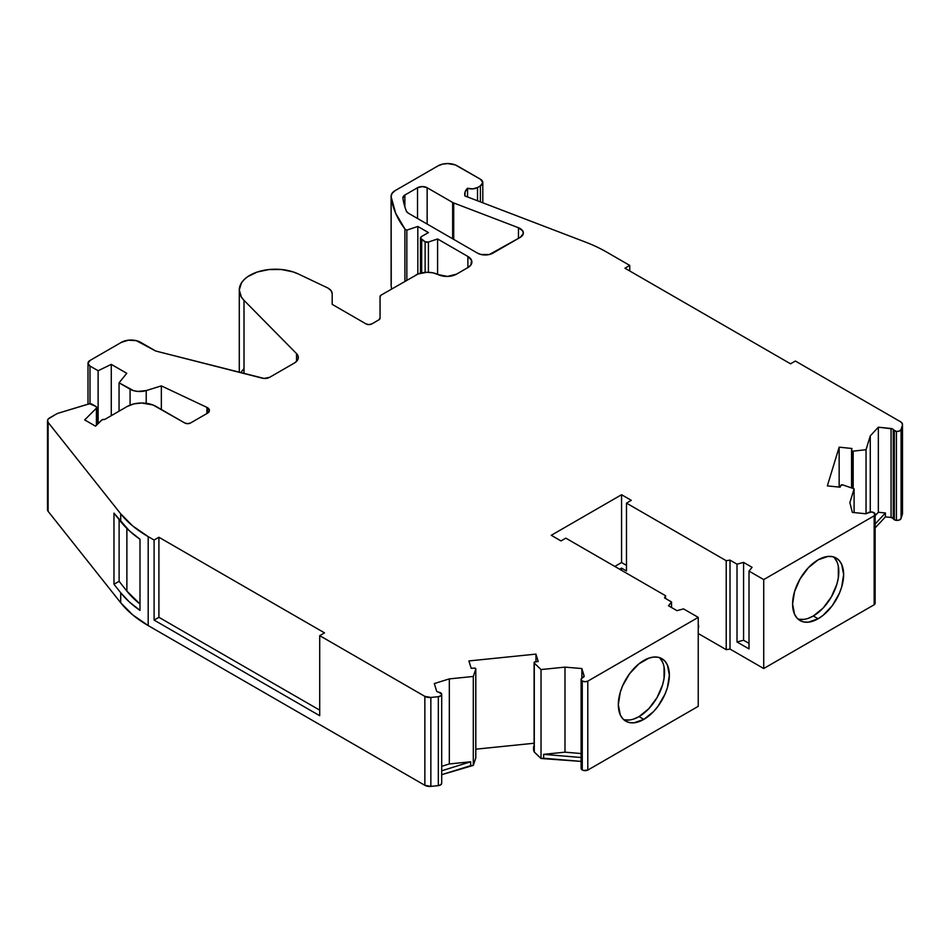 <?xml version="1.0" encoding="UTF-8"?>
<svg xmlns="http://www.w3.org/2000/svg" width="950" height="950" viewBox="0 0 950 950"><rect width="100%" height="100%" fill="white"/><g stroke="black" fill="none" stroke-linecap="round" stroke-linejoin="round"><path stroke-width="1.43" d="M90.001 403.738L90.001 366.047A6.84 3.942 180 0 1 88.006 363.256L90.001 366.047L90.001 403.738L90.001 366.047L98.123 370.738L98.123 423.569L98.123 370.738L111.269 364.372L111.269 415.673L111.269 364.372L126.754 373.303L119.059 382.826L133.618 390.664L137.762 391.424L146.217 390.569L146.217 403.299L146.217 390.569L161.346 385.89L206.886 407.36L206.886 413.547L206.886 407.36A6.888 3.978 180 0 1 207.409 407.633A6.888 3.978 180 0 1 209.416 410.447A6.888 3.978 180 0 1 207.409 413.25L207.409 407.633L209.416 410.447L207.409 413.25L207.409 407.633A6.888 3.978 180 0 1 207.409 413.25L190.546 422.988A4.085 2.363 180 0 1 184.763 422.988L153.021 404.985L141.681 403.002L133.867 403.892L127.241 406.457L104.678 419.473L102.089 419.781L95.522 426.17L84.681 419.912L96.401 408.179L96.401 425.291L96.639 407.716L95.867 406.422A2.696 1.556 180 0 1 96.663 407.514A2.696 1.556 180 0 1 96.401 408.179L96.401 425.291M244.007 373.516L244.007 300.354A36.088 20.829 0 0 1 252.118 274.111A36.088 20.829 0 0 1 298.288 273.956A36.088 20.829 0 0 0 259.956 271.213A36.088 20.829 0 0 0 239.281 290.047A36.088 20.829 0 0 0 244.007 300.354L244.007 373.516L244.007 300.354L241.395 297.077L239.281 289.988L241.466 282.898L244.114 279.632L247.701 276.664L257.236 272.033L268.933 269.551L281.39 269.503L293.134 271.914L298.288 273.956L327.228 287.707A13.621 7.861 180 0 1 328.201 288.218A13.621 7.861 180 0 0 327.228 287.707A13.621 7.861 180 0 1 328.201 288.218A13.621 7.861 180 0 1 332.191 293.776L331.158 290.771L328.201 288.218A13.621 7.861 180 0 1 332.191 293.776L332.191 304.368L332.191 293.776L332.191 304.368L366.047 323.914A4.085 2.363 180 0 0 371.818 323.914L368.933 324.603L366.047 323.914A4.085 2.363 180 0 0 371.818 323.914L378.848 319.853A4.085 2.363 180 0 0 380.048 318.179L378.848 319.853A4.085 2.363 180 0 0 380.048 318.179L380.048 296.697A4.085 2.363 180 0 1 381.247 295.022L380.048 296.697L380.048 318.179L380.048 296.697A4.085 2.363 180 0 1 381.247 295.022L418.178 273.933L426.776 272.294L432.796 272.804L438.081 274.55A16.411 9.476 0 0 0 415.827 275.061A16.411 9.476 0 0 1 438.081 274.55A13.621 7.861 180 0 0 456.546 274.134L447.462 276.426L438.081 274.55A13.621 7.861 180 0 0 456.546 274.134L467.887 267.591L467.887 256.464A13.621 7.861 180 0 1 471.877 262.034A13.621 7.861 180 0 1 467.887 267.591L456.546 274.134L467.887 267.591L467.887 256.464L471.616 260.49L470.844 265.038L467.887 267.591L467.887 256.464A13.621 7.861 180 0 1 467.887 267.591M808.319 618.296L813.307 615.992L818.116 618.771A36.088 20.829 -60 0 1 792.597 604.034A36.088 20.829 -60 0 1 818.116 559.847A36.088 20.829 -60 0 1 843.636 574.572A36.088 20.829 -60 0 1 818.116 618.771L823.092 615.327L832.295 605.625L839.337 593.429L841.688 586.969L843.636 574.572L841.688 564.419L839.337 560.69L836.154 558.054L832.295 556.629L827.877 556.451L818.116 559.847L808.355 567.72L800.078 578.894L794.544 591.648L792.597 604.034L794.544 614.199L796.896 617.928L800.078 620.564L803.938 621.989L808.355 622.167L818.116 618.771A36.088 20.829 -60 0 1 800.078 620.564A36.088 20.829 -60 0 1 794.544 591.648A36.088 20.829 -60 0 1 818.116 559.847A36.088 20.829 -60 0 1 836.154 558.054A36.088 20.829 -60 0 1 841.688 586.969A36.088 20.829 -60 0 1 818.116 618.771L813.307 615.992A36.088 20.829 120 0 0 836.166 586.399A36.088 20.829 120 0 0 833.589 556.949A36.088 20.829 120 0 1 836.166 586.399A36.088 20.829 120 0 1 813.307 615.992L823.068 608.107L831.345 596.944L836.879 584.191L838.328 577.826L838.328 566.331M581.139 768.075L581.151 768.74A4.085 2.363 0 0 1 581.151 768.016A4.085 2.363 0 0 0 581.103 768.384A4.085 2.363 0 0 0 581.151 768.74A4.085 2.363 0 0 0 582.267 769.951L582.267 681.008A4.085 2.363 180 0 1 581.151 679.796L581.151 768.74A4.085 2.363 0 0 0 582.267 769.951L582.267 681.008A4.085 2.363 180 0 1 581.151 679.796A4.085 2.363 180 0 1 581.103 679.44A4.085 2.363 180 0 1 582.932 677.469L581.139 679.131L581.151 768.74L582.267 769.951A4.085 2.363 0 0 0 587.789 770.094L587.789 681.15A4.085 2.363 180 0 1 582.267 681.008L584.986 681.696L587.789 681.15L698.238 617.381L683.537 608.891L676.97 610.66L668.479 605.756L671.543 601.967L671.543 607.525L671.543 601.967L664.537 597.918L665.558 595.733L665.558 598.512L665.558 595.733L565.82 538.151L560.999 540.93L551.261 535.301L560.999 540.93L565.82 538.151L560.999 540.93L551.261 535.301L621.561 494.724L621.561 562.543L626.477 565.393M634.042 718.913L639.029 716.609L643.839 719.387A36.088 20.829 -60 0 1 618.319 704.663A36.088 20.829 -60 0 1 643.839 660.464A36.088 20.829 -60 0 1 669.358 675.189A36.088 20.829 -60 0 1 643.839 719.387L653.6 711.514L658.018 706.242L665.059 694.046L667.411 687.586L669.358 675.189L667.411 665.036L665.059 661.307L661.877 658.671L658.018 657.246L653.6 657.068L648.814 658.16L638.863 663.908L629.66 673.609L622.618 685.805L620.267 692.265L618.319 704.663L620.267 714.816L622.618 718.544L625.801 721.181L629.66 722.606L634.078 722.784L643.839 719.387A36.088 20.829 -60 0 1 625.801 721.181A36.088 20.829 -60 0 1 620.267 692.265A36.088 20.829 -60 0 1 643.839 660.464A36.088 20.829 -60 0 1 661.877 658.671A36.088 20.829 -60 0 1 667.411 687.586A36.088 20.829 -60 0 1 643.839 719.387L639.029 716.609A36.088 20.829 120 0 0 661.889 687.016A36.088 20.829 120 0 0 659.312 657.566A36.088 20.829 120 0 1 661.889 687.016A36.088 20.829 120 0 1 639.029 716.609L648.791 708.724L657.068 697.561L662.601 684.807L664.05 678.443L664.05 666.947M851.568 450.466L851.568 487.932L851.556 450.383A1.366 0.784 180 0 1 851.568 450.288L851.948 450.929A1.366 0.784 180 0 1 851.556 450.371M851.948 488.062L851.948 450.929L851.948 488.062L851.948 450.929L853.171 451.143A1.366 0.784 180 0 1 851.568 450.288L851.924 448.483L851.568 450.288L851.924 448.483L839.159 447.177L851.924 448.483L839.159 447.177L839.159 487.089L839.159 447.177L827.343 485.878L839.159 447.177L839.159 487.089M891.064 517.441L885.412 516.871L885.412 512.976L878.346 512.264L878.346 427.203L891.064 428.497L891.064 517.441L885.412 516.871L875.128 527.903L885.412 516.871L885.412 512.976L875.128 524.008L885.412 512.976L878.346 512.264L875.128 515.719L878.346 512.264L878.346 427.203L891.064 428.497L891.064 517.441L893.249 518.629A2.719 1.568 0 0 0 891.064 517.441L885.412 516.871L885.412 512.976L878.346 512.264L878.346 427.203L892.466 428.901L893.249 429.685L893.249 518.629A4.085 2.363 0 0 0 894.33 519.745L894.33 430.789A4.085 2.363 180 0 1 893.249 429.685L893.249 518.629A2.719 1.568 0 0 0 891.064 517.441L891.064 428.497A2.719 1.568 180 0 1 893.249 429.685L896.42 431.442A4.085 2.363 180 0 1 894.33 430.789A4.085 2.363 180 0 1 893.249 429.685L893.249 518.629L894.33 519.745A4.085 2.363 0 0 0 896.42 520.386L896.42 431.442L899.436 431.027L901.075 429.519A4.085 2.363 180 0 1 896.42 431.442A4.085 2.363 180 0 1 894.33 430.789L894.33 519.745L896.42 520.386A4.085 2.363 0 0 0 901.075 518.462L901.075 429.519L902.393 425.208L902.393 514.152L901.075 518.462L901.075 429.519L902.393 425.208L902.393 514.152A6.804 3.931 0 0 0 902.5 513.463L902.5 424.519A6.804 3.931 180 0 1 902.393 425.208L902.179 423.344L900.505 421.741A6.804 3.931 180 0 1 902.5 424.519M47.5 420.767A6.804 3.931 180 0 1 49.495 417.988L55.777 414.354A13.621 7.861 180 0 1 59.054 412.953L88.813 403.916A2.731 1.579 180 0 1 92.019 404.201L95.867 406.422L89.633 403.75L59.054 412.953A13.621 7.861 180 0 0 55.777 414.354L48.272 418.938L47.607 420.066L48.118 422.406A6.804 3.931 180 0 1 47.5 420.767L47.5 509.711A6.804 3.931 0 0 0 48.118 511.349L48.118 422.406L120.698 513.796L132.679 525.92L148.188 536.631L154.102 540.039L158.911 537.261L158.911 617.31L154.102 620.089L154.102 540.039L158.911 537.261L324.52 632.866L319.711 635.657L424.852 696.362L430.849 697.443A6.804 3.931 180 0 1 424.852 696.362L424.852 785.306A6.804 3.931 0 0 0 430.849 786.398L430.849 697.443L438.33 696.682L438.33 785.626L430.849 786.398L430.849 697.443L438.33 696.682A4.085 2.363 180 0 0 441.655 693.999A4.085 2.363 180 0 1 441.702 694.367A4.085 2.363 180 0 1 438.33 696.682L440.942 695.732L441.655 693.999A4.085 2.363 180 0 0 438.603 692.158A2.719 1.568 180 0 1 437.321 691.742A2.719 1.568 180 0 0 438.603 692.158A4.085 2.363 180 0 1 441.655 693.999L438.603 692.158A2.719 1.568 180 0 1 437.321 691.742A2.719 1.568 180 0 1 436.561 690.911L434.316 683.561L449.326 678.894L473.302 676.459L475.784 669.026L475.784 757.969A1.366 0.784 0 0 0 475.784 757.684L475.784 754.906A1.366 0.784 0 0 0 475.784 754.894M581.863 678.062L581.863 668.551L581.863 678.062L581.863 668.551L584.107 675.889A2.719 1.568 180 0 1 584.143 676.163A2.719 1.568 180 0 1 582.932 677.469L584.107 675.889A2.719 1.568 180 0 1 582.932 677.469A4.085 2.363 180 0 0 581.151 679.796L582.267 681.008L582.267 769.951L583.514 770.45L587.789 770.094L587.789 681.15L698.238 617.381L698.238 706.325L587.789 770.094L587.789 681.15A4.085 2.363 180 0 1 582.267 681.008M391.103 196.211A13.621 7.861 180 0 1 395.093 190.653L391.958 193.467L391.139 196.781A13.621 7.861 180 0 1 391.103 196.211L391.103 285.154A13.621 7.861 0 0 0 391.139 285.724L391.139 196.781L395.663 213.227L404.914 229.009L404.914 281.366L404.914 229.009L406.838 230.114L406.838 280.25L406.838 230.114L417.822 226.456L417.822 274.075L417.822 226.456L428.414 232.572L421.681 236.455L420.482 238.129A4.085 2.363 180 0 1 421.681 236.455L428.414 232.572L421.681 236.455A4.085 2.363 180 0 0 421.681 239.792A4.085 2.363 180 0 1 420.482 238.129L425.125 241.787L425.125 272.377L425.125 241.787L428.414 242.036A2.719 1.568 180 0 1 425.125 241.787L425.125 272.377M421.681 272.887L421.681 239.792L425.125 241.787L421.681 239.792L421.681 272.887L421.681 239.792M98.123 423.569L98.123 370.738L90.001 366.047L98.123 370.738L111.269 364.372L126.754 373.303L119.059 382.826L119.059 411.172L119.059 382.826L130.091 389.191L130.091 405.08M621.561 494.724L551.261 535.301L621.561 494.724L621.561 562.543L614.816 566.438L621.561 562.543L621.561 494.724L631.287 500.341L626.477 503.12L631.287 500.341L621.561 494.724L631.287 500.341L626.477 503.12L726.216 560.714L730.016 560.12L730.016 649.064L726.216 649.658L726.216 560.714L730.016 560.12L737.01 564.169L743.577 562.4L743.577 640.229L737.01 641.986L737.01 564.169L743.577 562.4L752.068 567.304L749.016 571.092L763.717 579.583L874.166 515.814A4.085 2.363 180 0 0 871.827 511.979A4.085 2.363 180 0 1 875.128 514.294A4.085 2.363 180 0 1 874.166 515.814L874.891 513.511L871.827 511.979A4.085 2.363 180 0 0 867.801 513A2.719 1.568 180 0 1 865.058 513.689L867.801 513A4.085 2.363 180 0 1 871.827 511.979L867.801 513A2.719 1.568 180 0 1 865.058 513.689L852.34 512.394L849.87 502.645L854.097 488.811L842.852 484.928L840.833 485.414A1.366 0.784 180 0 1 842.852 484.928L854.097 488.811L842.852 484.928A1.366 0.784 180 0 0 840.833 485.414L840.097 487.184L827.343 485.878L839.159 447.177M475.784 669.026L475.784 757.969L473.302 765.403L473.302 676.459L475.784 669.026A1.366 0.784 180 0 0 474.287 668.099L471.164 668.301L474.287 668.099A1.366 0.784 180 0 1 475.784 669.026L475.784 757.969L473.302 765.403L473.302 676.459L475.784 669.026L474.917 668.147L471.164 668.301L468.908 660.939L535.954 654.111L538.199 661.485L534.577 662.067L534.292 663.076A1.366 0.784 180 0 1 535.135 661.901L538.199 661.485L535.135 661.901A1.366 0.784 180 0 0 534.292 663.076L541.025 669.56L541.025 758.504L534.292 752.02L534.292 663.076L541.025 669.56L541.025 758.504L534.292 752.02L534.292 663.076L541.025 669.56L564.989 667.126L564.989 752.174L581.103 753.54L564.989 752.174L543.649 754.347L543.649 758.242L541.025 758.504L534.292 752.02L534.292 663.076M534.102 662.672L534.102 748.837A1.366 0.784 0 0 0 534.114 748.968L534.114 751.747A1.366 0.784 0 0 0 534.292 752.02A1.366 0.784 0 0 1 534.114 751.747A1.366 0.784 0 0 0 534.292 752.02M853.171 488.49L853.171 451.143L853.171 488.49L853.171 451.143L866.044 449.706L866.044 513.677L866.044 449.706L870.271 435.872L870.271 512.014M893.249 518.629A4.085 2.363 0 0 0 894.33 519.745A4.085 2.363 0 0 0 896.42 520.386L896.42 431.442L896.42 520.386L899.436 519.971L901.075 518.462L901.075 429.519A4.085 2.363 180 0 1 896.42 431.442M119.118 519.591L119.118 581.317L119.118 519.591L119.118 581.317L113.976 584.274L113.976 513.119L129.331 530.777L139.994 539.232L139.994 610.387L129.331 601.932L120.698 592.741L120.698 602.739L48.118 511.349L48.118 422.406L120.698 513.796A136.171 78.612 0 0 0 148.188 536.631L154.102 540.039L158.911 537.261L158.911 617.31L154.102 620.089L319.711 715.706L319.711 635.657L319.711 715.706L319.711 635.657L324.52 632.866L158.911 537.261L324.52 632.866L319.711 635.657L424.852 696.362L424.852 785.306L430.849 786.398L430.849 697.443L438.33 696.682L438.33 785.626A4.085 2.363 0 0 0 441.702 783.311L441.702 694.367M475.784 757.969A1.366 0.784 0 0 0 475.784 757.684A1.366 0.784 0 0 1 475.784 757.969L473.302 765.403L441.702 774.678L470.666 765.664L470.666 761.781L441.702 770.783L470.666 761.781L449.326 763.954L441.702 766.318L449.326 763.954L449.326 678.894L434.316 683.561L436.561 690.911L434.316 683.561L449.326 678.894L473.302 676.459L473.302 765.403L470.666 765.664L470.666 761.781L449.326 763.954L449.326 678.894L473.302 676.459M584.107 676.436L581.863 668.551L564.989 667.126L581.863 668.551L564.989 667.126L564.989 752.174L543.649 754.347L581.103 757.506L543.649 754.347L543.649 758.242L581.103 761.401L541.025 758.504L541.025 669.56L564.989 667.126L564.989 752.174L581.103 753.54M854.097 512.572L854.097 488.811L854.097 512.572L854.097 488.811L849.87 502.645L852.34 512.394L865.058 513.689L852.34 512.394L849.87 502.645L854.097 488.811M878.346 427.203L870.271 435.872L878.346 427.203L870.271 435.872L866.044 449.706L866.044 513.677M453.708 239.388L453.708 202.956L453.708 239.388L453.708 202.956L518.462 227.727L518.462 238.391L518.462 227.727A10.889 6.294 180 0 1 523.331 232.976A10.889 6.294 180 0 1 520.149 237.417L492.919 253.139A10.889 6.294 180 0 1 477.517 253.139L408.274 213.156L406.457 211.268A156.893 90.582 180 0 1 402.907 198.134A6.804 3.931 180 0 1 402.883 197.814A6.804 3.931 180 0 1 404.878 195.035L404.878 206.839L404.878 195.035L417.525 187.732L417.525 218.5L417.525 187.732A6.804 3.931 180 0 1 427.144 187.732L427.144 224.058L427.144 187.732L452.651 202.457L452.651 238.783M624.851 719.827L629.256 720.005M662.601 662.257L660.238 658.528M619.626 569.216L621.561 568.1L619.626 569.216L621.561 568.1L621.561 570.332L621.561 568.1L626.477 570.95L626.477 503.12L626.477 570.95L621.561 568.1L621.561 570.332M698.238 628.259L698.238 625.563M743.577 562.4L752.068 567.304L749.016 571.092L752.068 567.304L743.577 562.4L743.577 640.229L749.016 643.364L743.577 640.229L737.01 641.986L749.016 648.921L749.016 571.092L749.016 648.921L737.01 641.986L737.01 564.169L743.577 562.4L743.577 640.229L749.016 643.364M799.128 619.21L803.534 619.388M836.879 561.64L834.516 557.911M901.075 429.519L902.393 425.208A6.804 3.931 180 0 0 900.505 421.741L795.364 361.036L900.505 421.741L795.364 361.036L790.543 363.814L624.934 268.197L629.755 265.418L606.587 252.047A136.171 78.612 180 0 0 585.521 242.107L464.918 195.961A20.425 11.792 180 0 1 464.704 194.263A20.425 11.792 180 0 1 467.554 188.254L467.554 196.971L467.554 188.254L472.744 188.884L477.517 187.542A8.17 4.714 180 0 1 467.554 188.254L467.554 196.971M477.517 200.783L477.517 187.542L477.517 200.783L477.517 187.542L480.403 185.868L480.403 201.887L480.403 185.868L482.802 182.531A8.17 4.714 180 0 1 480.403 185.868L480.403 201.887M428.414 272.306L428.414 242.036L428.414 272.306L428.414 242.036L437.594 238.973L437.594 274.324L437.594 238.973L467.887 256.464L437.594 238.973L437.594 274.324M146.217 403.299L146.217 390.569A13.668 7.897 180 0 1 130.091 389.191L119.059 382.826L119.059 411.172M47.559 510.197L48.118 422.406L120.698 513.796L120.698 521.586A136.171 78.612 0 0 0 139.994 539.232L139.994 610.387A136.171 78.612 180 0 1 120.698 592.741L113.976 584.274L119.118 581.317L126.884 591.102L126.884 528.461L126.884 591.102A129.354 74.682 0 0 0 139.994 604.01L126.884 591.102L126.884 528.461M158.911 537.261L158.911 617.31L319.711 710.149M535.954 661.794L535.954 654.111L538.199 661.485L535.954 654.111L468.908 660.939L535.954 654.111L535.954 661.794L535.954 654.111M534.126 748.671L533.591 746.795L534.363 745.916M639.029 716.609A36.088 20.829 120 0 1 623.556 719.506A36.088 20.829 120 0 0 639.029 716.609L643.839 719.387M698.238 625.159L698.582 627.582L698.582 625.361M813.307 615.992A36.088 20.829 120 0 1 797.822 618.889A36.088 20.829 120 0 0 813.307 615.992L818.116 618.771M743.577 640.229L737.01 641.986L749.016 648.921L749.016 571.092L763.717 579.583L874.166 515.814L874.166 604.758A4.085 2.363 0 0 0 875.128 603.238L875.128 514.294M629.755 270.988L629.755 265.418L624.934 268.197L790.543 363.814L795.364 361.036L790.543 363.814L624.934 268.197L629.755 265.418L629.755 270.988L629.755 265.418L606.587 252.047A136.171 78.612 180 0 0 585.521 242.107L464.918 195.961L465.084 191.971L467.554 188.254A8.17 4.714 180 0 0 477.517 187.542L480.403 185.868L477.517 187.542M391.246 284.038L391.139 196.781A13.621 7.861 180 0 1 395.093 190.653L438.045 165.858A13.621 7.861 180 0 1 457.294 165.858L480.403 179.206A8.17 4.714 180 0 1 482.802 182.531L480.403 179.206L455.228 164.884L447.664 163.554L442.463 164.16L438.045 165.858A13.621 7.861 180 0 1 457.294 165.858L480.403 179.206A8.17 4.714 180 0 1 480.403 185.868M296.543 361.392L296.543 353.614L244.007 300.354L296.543 353.614L296.543 361.392L296.543 353.614A13.621 7.861 180 0 1 298.324 357.509A13.621 7.861 180 0 1 294.334 363.066L269.658 377.304A6.804 3.931 180 0 1 262.093 378.124L155.669 351.013L136.266 340.646L128.357 340.207L121.362 342.356A13.668 7.897 180 0 1 140.695 342.356L155.669 351.013L140.695 342.356A13.668 7.897 180 0 0 121.362 342.356L90.001 360.466L88.006 363.256A6.84 3.942 180 0 1 90.001 360.466L121.362 342.356L90.001 360.466A6.84 3.942 180 0 0 90.001 366.047M130.091 389.191A13.668 7.897 180 0 0 146.217 390.569L161.346 385.89L161.346 409.474L161.346 385.89L206.886 407.36A6.888 3.978 180 0 1 207.409 407.633L207.409 413.25L190.546 422.988L187.649 423.676L184.763 422.988L156.121 406.457A20.425 11.792 0 0 0 127.241 406.457L104.678 419.473A2.719 1.568 180 0 0 101.508 420.197L95.522 426.17L84.681 419.912L96.401 408.179L84.681 419.912L95.522 426.17L101.508 420.197A2.719 1.568 180 0 1 104.678 419.473L127.241 406.457A20.425 11.792 0 0 1 156.121 406.457L184.763 422.988A4.085 2.363 180 0 0 190.546 422.988L207.409 413.25M126.884 591.102L119.118 581.317L126.884 591.102A129.354 74.682 0 0 0 139.994 604.01M453.708 202.956A6.804 3.931 180 0 1 452.651 202.457A6.804 3.931 180 0 0 453.708 202.956L518.462 227.727L522.773 230.981L523.26 233.736L520.149 237.417L489.392 254.505L481.056 254.505L477.517 253.139L408.274 213.156A6.804 3.931 180 0 1 406.457 211.268A156.893 90.582 180 0 1 402.907 198.134L404.878 195.035L417.525 187.732L422.334 186.58L427.144 187.732L452.651 202.457A6.804 3.931 180 0 0 453.708 202.956L518.462 227.727A10.889 6.294 180 0 1 520.149 237.417L492.919 253.139A10.889 6.294 180 0 1 477.517 253.139L408.274 213.156A6.804 3.931 180 0 1 406.457 211.268A156.893 90.582 180 0 1 402.907 198.134A6.804 3.931 180 0 1 404.878 195.035L404.878 206.839M296.543 353.614L298.074 356.001L298.205 358.554L296.911 360.988L294.334 363.066L269.658 377.304L264.064 378.433L155.669 351.013L262.093 378.124A6.804 3.931 180 0 0 269.658 377.304L294.334 363.066A13.621 7.861 180 0 0 296.543 353.614L244.007 300.354M437.321 691.742L436.561 690.911A2.719 1.568 180 0 0 437.321 691.742M471.164 668.301L468.908 660.939L471.164 668.301M587.789 681.15L698.238 617.381L683.537 608.891L676.97 610.66L668.479 605.756L671.543 601.967L664.537 597.918L665.558 595.733L565.82 538.151L665.558 595.733L665.558 598.512M840.833 485.414L840.097 487.184L827.343 485.878L840.097 487.184L840.833 485.414M851.948 450.929A1.366 0.784 180 0 0 853.171 451.143L866.044 449.706L870.271 435.872M391.139 284.584A13.621 7.861 0 0 0 391.139 285.724L391.139 196.781A170.513 98.444 0 0 0 404.914 229.009L406.838 230.114L417.822 226.456L428.414 232.572L417.822 226.456L417.822 274.075M425.125 241.787A2.719 1.568 180 0 0 428.414 242.036L437.594 238.973L467.887 256.464M534.102 743.244L475.808 749.182M533.603 749.526A2.719 1.568 0 0 0 533.603 750.072L533.591 749.574A2.719 1.568 0 0 0 533.567 749.799A2.719 1.568 0 0 0 533.603 750.072L533.603 747.294A2.719 1.568 180 0 1 533.567 747.021A2.719 1.568 180 0 1 534.102 746.094A2.719 1.568 180 0 0 533.603 747.294L534.114 751.747L533.603 747.294M671.543 607.525L671.543 601.967L668.479 605.756L676.97 610.66L683.537 608.891L698.238 617.381L698.238 706.325L587.789 770.094A4.085 2.363 0 0 1 582.267 769.951M749.016 571.092L763.717 579.583L763.717 668.527L730.016 649.064L726.216 649.658L726.216 560.714L730.016 560.12L730.016 649.064L726.216 649.658L698.238 633.508L726.216 649.658L726.216 560.714L626.477 503.12L626.477 570.95L621.561 568.1M874.166 515.814L874.166 604.758L763.717 668.527L763.717 579.583L874.166 515.814L874.166 604.758L763.717 668.527L730.016 649.064L730.016 560.12L737.01 564.169L737.01 641.986M391.139 285.724A170.513 98.444 0 0 0 391.649 289.014L391.139 285.724A170.513 98.444 0 0 0 391.649 289.014M119.118 581.317L113.976 584.274L113.976 513.119L120.698 521.586A136.171 78.612 0 0 0 139.994 539.232L139.994 610.387A136.171 78.612 180 0 1 120.698 592.741L113.976 584.274L113.976 513.119L120.698 521.586L120.698 513.796A136.171 78.612 0 0 0 148.188 536.631L154.102 540.039L154.102 620.089L154.102 540.039M113.976 584.274L120.698 592.741L120.698 602.739A136.171 78.612 0 0 0 148.188 625.575L148.188 536.631M430.849 697.443A6.804 3.931 180 0 1 424.852 696.362L424.852 785.306L148.188 625.575L132.679 614.864L120.698 602.739L48.118 511.349A6.804 3.931 0 0 1 48.118 508.072M154.102 620.089L319.711 715.706L154.102 620.089L158.911 617.31M902.393 425.208L902.393 514.152L901.075 518.462A4.085 2.363 0 0 1 896.42 520.386M901.075 518.462L902.488 513.214M438.33 696.682L438.33 785.626L430.849 786.398A6.804 3.931 0 0 1 424.852 785.306L148.188 625.575A136.171 78.612 0 0 1 120.698 602.739L48.118 511.349M438.33 785.626L440.942 784.676L441.655 782.943A4.085 2.363 0 0 1 438.33 785.626L430.849 786.398M874.166 601.718A4.085 2.363 0 0 1 874.166 604.758L875.116 603.048L874.416 601.908M581.151 679.796L581.151 768.74M894.33 519.745L894.33 430.789M891.064 428.497A2.719 1.568 180 0 1 893.249 429.685M111.269 415.673L111.269 364.372L126.754 373.303L119.059 382.826M581.863 668.551L584.107 675.889M98.123 370.738L111.269 364.372M48.118 422.406A6.804 3.931 180 0 1 49.495 417.988L55.777 414.354A13.621 7.861 180 0 1 59.054 412.953L88.813 403.916A2.731 1.579 180 0 1 92.019 404.201L95.867 406.422A2.696 1.556 180 0 1 96.401 408.179M441.702 766.318L449.326 763.954L449.326 678.894M853.171 451.143L866.044 449.706M875.128 515.719L878.346 512.264M406.838 280.25L406.838 230.114L417.822 226.456M404.878 195.035L417.525 187.732L417.525 218.5M473.302 765.403L470.666 765.664L470.666 761.781L449.326 763.954M564.989 752.174L543.649 754.347L543.649 758.242L541.025 758.504M541.025 669.56L564.989 667.126M614.816 566.438L621.561 562.543M467.554 188.254A20.425 11.792 180 0 0 464.918 195.961L585.521 242.107A136.171 78.612 180 0 1 606.587 252.047L629.755 265.418M441.702 770.783L470.666 761.781M543.649 754.347L581.103 757.506M671.543 601.967L664.537 597.918L665.558 595.733M875.128 524.008L885.412 512.976M902.393 514.152A6.804 3.931 0 0 0 902.393 512.786M404.914 281.366L404.914 229.009L406.838 230.114M428.414 242.036L437.594 238.973M146.217 390.569L161.346 385.89L161.346 409.474M206.886 413.547L206.886 407.36A6.888 3.978 180 0 1 207.409 407.633M417.525 187.732A6.804 3.931 180 0 1 427.144 187.732L427.144 224.058M518.462 238.391L518.462 227.727M626.477 503.12L726.216 560.714M730.016 560.12L737.01 564.169M391.139 196.781A170.513 98.444 0 0 0 404.914 229.009M161.346 385.89L206.886 407.36M319.711 635.657L424.852 696.362M427.144 187.732L452.651 202.457M441.702 774.678L470.666 765.664M533.603 750.072L534.114 751.747M543.649 758.242L581.103 761.401M698.238 617.381L698.238 706.325L587.789 770.094M726.216 649.658L698.238 633.508M763.717 579.583L763.717 668.527L730.016 649.064M874.166 604.758L763.717 668.527M875.128 527.903L885.412 516.871M244.007 368.683A36.088 20.829 0 0 0 240.944 372.733M120.698 592.741L120.698 602.739M120.698 513.796L120.698 521.586M424.852 785.306L148.188 625.575M420.482 273.173L420.482 238.129M475.808 757.827L475.808 668.883M581.103 679.44L581.103 768.384M96.663 425.042L96.663 407.538M482.802 202.801L482.802 182.531M88.006 404.166L88.006 363.256M533.567 749.799L533.567 747.021M239.281 372.317L239.281 290.047"/></g></svg>
